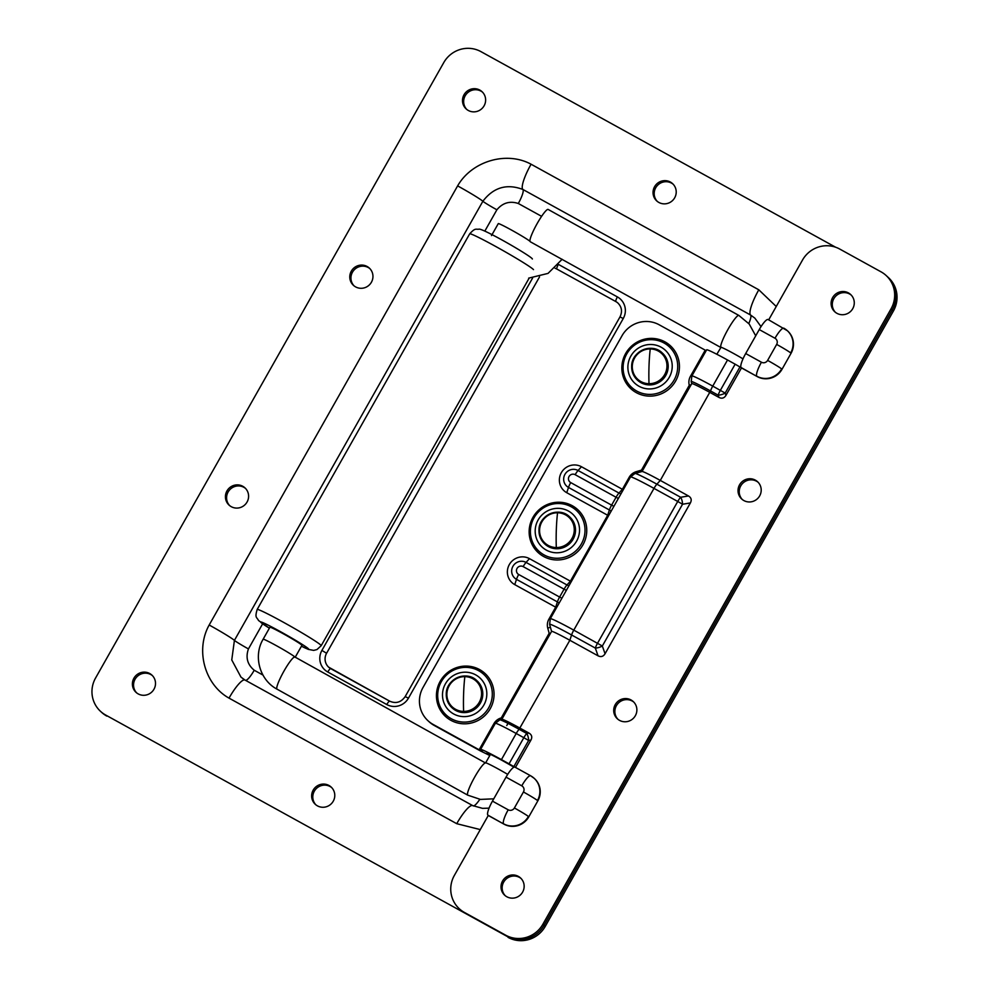 <?xml version="1.0" encoding="UTF-8"?>
<svg xmlns="http://www.w3.org/2000/svg" width="989" height="989" viewBox="0 0 989 989"><rect width="100%" height="100%" fill="white"/><g stroke="black" fill="none" stroke-linecap="round" stroke-linejoin="round"><path stroke-width="1.48" d="M480.283 829.598L456.733 823.689L229.015 698.123C204.636 684.499 195.192 650.008 209.173 625.011L457.623 185.883C471.802 161.12 506.467 150.81 531.081 164.223A24.824 5.266 118.9 0 0 522.872 189.455A13.797 2.93 -61.1 0 1 518.298 203.487C509.829 200.718 502.696 202.819 496.886 209.792L484.833 231.105M262.617 623.861L248.437 648.92C245.47 657.475 247.398 664.583 254.222 670.245A13.797 2.93 -61.1 0 1 245.346 680.284M754.83 318.112L750.589 315.034L522.872 189.455C506.825 183.435 493.486 187.366 482.867 201.262A13.797 0.692 -150.5 0 0 496.886 209.792M248.437 648.92A13.797 0.692 29.5 0 1 234.418 640.378L231.76 659.947L240.982 677.131L245 680.036A24.824 5.266 118.9 0 0 229.015 698.123M479.801 799.31A13.797 2.93 -61.1 0 1 473.335 805.936M531.081 164.223L758.798 289.802A24.824 5.266 118.9 0 0 750.589 315.034A13.797 2.93 -61.1 0 1 748.797 323.539M835.631 247.225L480.938 51.626A27.581 26.926 -47.5 0 0 443.764 62.591L95.574 678.009A27.581 26.926 -47.5 0 0 100.544 711.363A27.581 26.926 -47.5 0 0 105.613 715.01L506.887 936.286A27.581 26.926 -47.5 0 0 544.049 925.321L892.239 309.903A27.581 26.926 -47.5 0 0 887.269 276.549A27.581 26.926 132.5 0 1 892.239 309.903L891.052 308.815A27.581 26.926 -47.5 0 0 886.082 275.461A27.581 26.926 -47.5 0 0 881.014 271.827L839.71 249.043A27.581 26.926 -47.5 0 0 802.536 260.008L768.7 319.83M355.583 286.872A11.72 11.435 -47.5 0 0 369.268 268.031A11.72 11.435 -47.5 0 0 352.059 269.997A11.72 11.435 -47.5 0 0 355.583 286.872M468.292 110.459A11.72 11.435 -47.5 0 0 481.977 91.631A11.72 11.435 -47.5 0 0 464.768 93.596A11.72 11.435 -47.5 0 0 468.292 110.459M658.847 202.436A11.72 11.435 -47.5 0 0 672.532 183.595A11.72 11.435 -47.5 0 0 655.311 185.573A11.72 11.435 -47.5 0 0 658.847 202.436M317.444 805.862A11.72 11.435 -47.5 0 0 331.13 787.034A11.72 11.435 -47.5 0 0 313.909 788.999A11.72 11.435 -47.5 0 0 317.444 805.862M138.2 693.907A11.72 11.435 -47.5 0 0 151.873 675.079A11.72 11.435 -47.5 0 0 134.665 677.045A11.72 11.435 -47.5 0 0 138.2 693.907M231.228 506.665A11.72 11.435 -47.5 0 0 244.913 487.824A11.72 11.435 -47.5 0 0 227.705 489.79A11.72 11.435 -47.5 0 0 231.228 506.665M758.798 289.802L776.241 306.491M369.849 268.6A11.72 11.435 -47.5 0 0 354.05 285.846M482.558 92.187A11.72 11.435 -47.5 0 0 466.759 109.433M673.101 184.164A11.72 11.435 -47.5 0 0 657.302 201.41M331.698 787.59A11.72 11.435 -47.5 0 0 315.899 804.836M152.454 675.635A11.72 11.435 -47.5 0 0 136.655 692.881M245.495 488.393A11.72 11.435 -47.5 0 0 229.695 505.639M542.874 924.245L545.236 926.409L893.426 310.991L892.239 309.903L544.049 925.321A27.581 26.926 132.5 0 1 506.887 936.286L505.7 935.198A27.581 26.926 -47.5 0 0 542.874 924.245L891.052 308.815M105.613 715.01L465.572 913.502A27.581 26.926 132.5 0 1 460.503 909.868L459.329 908.78A27.581 26.926 -47.5 0 0 464.397 912.427L505.7 935.198M539.537 276.883L326.58 653.272A11.497 11.213 -47.5 0 0 330.685 668.638M558.587 264.496L617.396 296.923A16.096 15.7 132.5 0 1 623.255 318.507L408.457 698.147A16.096 15.7 132.5 0 1 386.773 704.539L327.767 672.001A4.599 0.977 118.9 0 1 330.734 668.651A4.599 0.977 118.9 0 1 330.771 668.675L389.691 701.176M623.255 318.507L619.992 316.913C622.501 311.696 621.834 307.097 617.989 303.116A11.497 11.213 -47.5 0 0 615.875 301.596L556.869 269.057A11.497 11.213 -47.5 0 0 555.064 268.266M545.236 926.409A27.581 26.926 132.5 0 1 508.062 937.374M886.082 275.461L888.456 277.637A27.581 26.926 132.5 0 1 893.426 310.991M106.8 716.085A27.581 26.926 132.5 0 1 101.731 712.451L100.544 711.363M758.13 482.286A11.72 11.435 -47.5 0 0 742.331 499.532M755.398 480.172A11.72 11.435 -47.5 0 0 741.713 499.012A11.72 11.435 -47.5 0 0 758.934 497.034A11.72 11.435 -47.5 0 0 755.398 480.172M757.228 376.586L741.132 367.562A13.797 2.93 -61.1 0 1 745.694 353.543L761.431 362.221A4.599 4.488 -47.5 0 0 767.625 360.404L776.662 344.407A4.599 4.488 -47.5 0 0 774.993 338.25A13.797 2.93 -61.1 0 1 783.869 328.2A13.797 2.93 -61.1 0 1 783.993 328.286A18.383 17.95 132.5 0 1 787.368 330.722L787.739 331.055A18.383 17.95 132.5 0 1 791.052 353.296L782.015 369.28A18.383 17.95 132.5 0 1 757.228 376.586L741.49 367.908L725.963 395.353C724.208 398.184 721.871 398.876 718.954 397.417L718.162 395.155L710.535 390.952A27.272 1.372 -150.5 0 0 691.187 381.618L691.768 383.695M642.022 471.53L691.768 383.621A25.739 1.298 29.5 0 1 710.028 392.497L718.954 397.417M691.187 381.618L691.867 375.956A29.423 1.471 29.5 0 1 712.748 386.118A7.356 1.558 118.9 0 0 710.535 390.952L660.293 480.419L656.894 484.177A30.943 1.558 29.5 0 0 635.012 473.447L642.084 471.493A25.739 1.298 29.5 0 1 660.293 480.419L688.492 495.971C691.274 497.665 691.904 499.989 690.384 502.944L682.546 504.242L602.338 646.015A7.356 3.029 160.6 0 1 595.329 648.079L571.58 634.975L569.849 640.266L598.048 655.818L595.329 648.079A7.356 1.558 118.9 0 1 597.541 643.233L677.737 501.472L653.989 488.381A33.094 1.657 -150.5 0 0 630.512 476.958L550.304 618.718A33.094 1.657 29.5 0 1 573.781 630.141L653.989 488.381A7.356 1.558 -61.1 0 1 656.894 484.177L680.642 497.269A7.356 3.462 80.6 0 1 682.546 504.242L677.737 501.472A7.356 1.558 -61.1 0 1 680.642 497.269L688.492 495.971M551.578 631.452L549.612 624.393A30.943 1.558 -150.5 0 1 571.58 634.975A7.356 1.558 118.9 0 1 573.781 630.141L602.338 646.015L605.058 653.754L690.384 502.944M605.058 653.754C603.302 656.572 600.966 657.265 598.048 655.818M514.564 767.019L509.051 763.817L523.836 737.695L516.209 733.492A7.356 1.558 -61.1 0 1 519.114 729.289A27.272 1.372 29.5 0 0 499.841 719.831L501.905 719.263A25.739 1.298 29.5 0 1 520.115 728.188L529.041 733.109C531.81 734.802 532.441 737.126 530.932 740.081L515.467 767.415M506.034 777.144L492.46 801.127L508.198 809.806A4.599 4.488 -47.5 0 0 514.391 807.976L523.441 791.991A4.599 4.488 -47.5 0 0 521.759 785.822L506.034 777.144A13.797 2.93 -61.1 0 1 514.91 767.105L530.648 775.784A13.797 2.93 118.9 0 1 530.772 775.871A18.383 17.95 132.5 0 1 534.147 778.294L534.517 778.627A18.383 17.95 132.5 0 1 537.831 800.867L528.781 816.852L537.831 800.867M528.781 816.852A18.383 17.95 132.5 0 1 504.007 824.158L487.898 815.146A13.797 2.93 -61.1 0 1 492.46 801.127M459.329 908.78A27.581 26.926 -47.5 0 1 454.359 875.426L488.269 815.48L504.007 824.158M836.904 313.303A11.72 11.435 -47.5 0 0 850.589 294.462A11.72 11.435 -47.5 0 0 833.381 296.44A11.72 11.435 -47.5 0 0 836.904 313.303M506.813 896.751A11.72 11.435 -47.5 0 0 520.486 877.911A11.72 11.435 -47.5 0 0 503.277 879.889A11.72 11.435 -47.5 0 0 506.813 896.751M619.51 720.351A11.72 11.435 -47.5 0 0 633.195 701.51A11.72 11.435 -47.5 0 0 615.986 703.476A11.72 11.435 -47.5 0 0 619.51 720.351M851.158 295.031A11.72 11.435 -47.5 0 0 835.371 312.277M521.067 878.479A11.72 11.435 -47.5 0 0 505.268 895.725M633.776 702.079A11.72 11.435 -47.5 0 0 617.977 719.324M509.051 763.817L501.435 759.614A29.423 1.471 -150.5 0 0 480.555 749.464A29.423 1.471 -150.5 0 0 480.988 750.058L482.385 751.38L479.121 749.786L493.907 723.664A11.955 11.67 132.5 0 1 501.052 717.977L502.066 718.904M513.971 767.167L502.61 760.702A22.067 1.113 -150.5 0 0 486.959 753.086A22.067 1.113 -150.5 0 0 487.28 753.531L488.789 755.003L480.308 750.874L434.282 725.493A27.581 26.926 132.5 0 1 429.214 721.859L428.027 720.771A27.581 26.926 -47.5 0 0 433.095 724.405L479.121 749.786M745.694 353.543L759.255 329.572A13.797 2.93 -61.1 0 1 768.132 319.521A13.797 2.93 -61.1 0 1 768.255 319.608M741.132 367.562L739.945 366.968L725.172 393.09A7.356 3.029 160.6 0 1 718.162 395.155A7.356 1.558 118.9 0 1 720.375 390.321L735.148 364.187L739.945 366.968M735.148 364.187L727.533 359.984A29.423 1.471 -150.5 0 0 706.653 349.834L691.867 375.956M428.027 720.771A27.581 26.926 -47.5 0 1 423.057 687.417L622.019 335.741A27.581 26.926 -47.5 0 1 659.193 324.788L706.171 350.687M571.271 581.643L529.461 558.649A14.946 14.575 -47.5 0 0 509.323 564.583A14.946 14.575 -47.5 0 0 514.762 584.623L555.682 607.184L557.4 601.905L516.481 579.344A9.742 9.507 132.5 0 1 512.945 566.277A9.742 9.507 132.5 0 1 526.061 562.407L566.981 584.969L570.369 581.211L607.679 515.269L566.759 492.707A14.946 14.575 132.5 0 1 561.332 472.68A14.946 14.575 132.5 0 1 581.458 466.734L622.378 489.295L629.128 477.366A11.955 11.67 132.5 0 1 636.286 471.666L641.478 470.134L689.284 385.29A11.955 11.67 132.5 0 1 690.446 376.29L705.219 350.168M450.885 720.326A29.188 28.496 -47.5 0 0 490.223 708.73A29.188 28.496 -47.5 0 0 479.603 669.578A29.188 28.496 -47.5 0 0 440.266 681.174A29.188 28.496 -47.5 0 0 450.885 720.326M543.591 556.486A29.188 28.496 -47.5 0 0 582.929 544.877A29.188 28.496 -47.5 0 0 572.31 505.725A29.188 28.496 -47.5 0 0 532.972 517.334A29.188 28.496 -47.5 0 0 543.591 556.486M636.286 392.633A29.188 28.496 -47.5 0 0 675.623 381.037A29.188 28.496 -47.5 0 0 665.004 341.885A29.188 28.496 -47.5 0 0 625.666 353.481A29.188 28.496 -47.5 0 0 636.286 392.633M501.843 719.3L551.59 631.378A25.739 1.298 29.5 0 1 569.849 640.266L519.114 729.289L526.741 733.492A7.356 3.462 80.6 0 1 528.633 740.464L513.847 766.586M501.299 717.903L549.167 633.294L550.44 633.405M690.619 385.636L689.345 385.525M642.257 471.135L641.478 470.134M549.167 633.294L547.758 628.126A11.955 11.67 132.5 0 1 548.92 619.126L555.682 607.184L556.535 607.703M623.28 489.728L622.378 489.295L618.978 493.054L578.071 470.492L581.458 466.734M611.054 511.35A4.599 3.004 18 0 0 609.397 509.99L607.679 515.269L608.532 515.801M491.496 235.605L498.283 223.613A18.383 0.927 -150.5 0 1 513.007 230.894A18.383 0.927 -150.5 0 1 530.017 241.341A18.383 2.744 -60.9 0 1 537.386 223.168A18.383 2.744 -60.9 0 1 548.153 209.445L738.87 315.442L749.217 324.033L755.72 335.815M294.982 657.055A18.383 0.927 -150.5 0 0 278.193 646.682A18.383 0.927 -150.5 0 0 263.136 639.228L269.923 627.236A18.383 0.927 29.5 0 1 285.178 634.814A18.383 0.927 29.5 0 1 301.818 645.125A18.383 0.927 29.5 0 1 301.929 645.347L295.155 657.339M452.121 707.864A18.383 17.95 -47.5 0 0 482.793 694.612A18.383 17.95 -47.5 0 0 476.958 680.741M637.522 380.172A18.383 17.95 -47.5 0 0 637.633 380.283A18.383 17.95 -47.5 0 0 668.193 366.931A18.383 17.95 -47.5 0 0 662.358 353.048M544.815 544.024A18.383 17.95 -47.5 0 0 544.939 544.123A18.383 17.95 -47.5 0 0 575.499 530.772A18.383 17.95 -47.5 0 0 569.664 516.901M541.601 216.331L518.298 203.487M254.222 670.245L262.938 675.054M327.767 672.001A16.096 15.7 132.5 0 1 321.907 650.416L532.589 278.057M209.173 625.011A24.824 1.249 -150.5 0 1 234.418 640.378L482.867 201.262A24.824 1.249 29.5 0 0 457.623 185.883M245 680.036L472.717 805.615A24.824 5.266 118.9 0 0 456.733 823.689M326.58 653.272L321.907 650.416M557.87 265.361A4.599 0.977 118.9 0 0 556.869 269.057M389.777 701.226A4.599 0.977 118.9 0 0 389.74 701.189A4.599 0.977 118.9 0 0 386.773 704.539M617.396 296.923A4.599 0.977 118.9 0 0 615.875 301.596M405.267 696.652L408.457 698.147M433.095 724.405L434.282 725.493M478.614 670.678A27.667 27 132.5 0 1 488.677 707.778A27.667 27 132.5 0 1 451.392 718.78A27.667 27 132.5 0 1 441.329 681.668A27.667 27 132.5 0 1 478.614 670.678M453.605 713.934A22.463 21.931 -47.5 0 0 483.881 705.009A22.463 21.931 -47.5 0 0 475.709 674.881A22.463 21.931 -47.5 0 0 445.433 683.807A22.463 21.931 -47.5 0 0 453.605 713.934M571.308 506.825A27.667 27 132.5 0 1 581.384 543.938A27.667 27 132.5 0 1 544.098 554.928A27.667 27 132.5 0 1 534.023 517.828A27.667 27 132.5 0 1 571.308 506.825M546.311 550.094A22.463 21.931 -47.5 0 0 576.587 541.168A22.463 21.931 -47.5 0 0 568.403 511.029A22.463 21.931 -47.5 0 0 538.127 519.967A22.463 21.931 -47.5 0 0 546.311 550.094M664.015 342.985A27.667 27 132.5 0 1 674.078 380.097A27.667 27 132.5 0 1 636.792 391.088A27.667 27 132.5 0 1 626.729 353.975A27.667 27 132.5 0 1 664.015 342.985M639.005 386.254A22.463 21.931 -47.5 0 0 669.281 377.316A22.463 21.931 -47.5 0 0 661.109 347.188A22.463 21.931 -47.5 0 0 630.834 356.114A22.463 21.931 -47.5 0 0 639.005 386.254M464.397 912.427L465.572 913.502M499.841 719.831L495.341 723.33A29.423 1.471 -150.5 0 1 516.209 733.492L501.435 759.614M530.932 740.081L528.633 740.464L523.836 737.695A7.356 1.558 -61.1 0 1 526.741 733.492L529.041 733.109M521.759 785.822A13.797 2.93 118.9 0 1 530.648 775.784L534.147 778.294A18.383 17.95 132.5 0 1 537.46 800.534A13.797 0.692 -150.5 0 0 523.441 791.991M514.391 807.976A13.797 0.692 -150.5 0 1 528.41 816.518A18.383 17.95 132.5 0 1 503.636 823.825A13.797 2.93 -61.1 0 1 508.198 809.806M514.762 584.623L516.481 579.344A7.356 1.558 -61.1 0 1 518.693 574.498L559.613 597.059L564.076 589.172L523.156 566.61A4.537 4.426 -47.5 0 0 517.049 568.415A4.537 4.426 -47.5 0 0 518.693 574.498M529.461 558.649L526.061 562.407A7.356 1.558 118.9 0 0 523.156 566.61M725.963 395.353L725.172 393.09L712.748 386.118L727.533 359.984M791.052 353.296L782.015 369.28M774.993 338.25L759.255 329.572M767.625 360.404A13.797 0.692 29.5 0 1 781.644 368.934A18.383 17.95 132.5 0 1 756.857 376.24A13.797 2.93 118.9 0 1 761.431 362.221M768.132 319.521L787.368 330.722A18.383 17.95 132.5 0 1 790.681 352.949A13.797 0.692 29.5 0 0 776.662 344.407M613.885 506.343L611.61 505.144L616.073 497.257L575.165 474.695A4.537 4.426 -47.5 0 0 569.046 476.5A4.537 4.426 -47.5 0 0 570.702 482.583L611.61 505.144A7.356 1.558 -61.1 0 0 609.397 509.99L568.49 487.429L566.759 492.707M570.702 482.583A7.356 1.558 118.9 0 0 568.49 487.429A9.742 9.507 132.5 0 1 564.942 474.361A9.742 9.507 132.5 0 1 578.071 470.492A7.356 1.558 -61.1 0 0 575.165 474.695M618.348 498.456L616.073 497.257A7.356 1.558 -61.1 0 1 618.978 493.054A4.599 3.338 42.1 0 0 621.043 493.696M559.045 603.253A4.599 3.004 -162 0 0 557.4 601.905A7.356 1.558 -61.1 0 1 559.613 597.059L561.876 598.258M566.338 590.371L564.076 589.172A7.356 1.558 -61.1 0 1 566.981 584.969A4.599 3.338 -137.9 0 0 569.034 585.612M493.907 723.664L494.859 724.183M501.052 717.977L501.411 719.399M691.447 376.834L690.446 376.29M691.2 384.622A4.599 0.853 -15.2 0 1 689.284 385.29M547.758 628.126A4.599 0.853 164.8 0 0 550.379 627.15M548.92 619.126L549.859 619.633M636.619 473.002L636.286 471.666M489.172 753.766L488.615 754.755M260.812 622.328A27.581 1.385 -150.5 0 0 269.379 628.2L258.525 620.511C256.794 616.913 254.606 618.224 257.165 609.484A36.778 1.842 29.5 0 1 287.675 624.628A36.778 1.842 29.5 0 1 320.955 645.248A36.778 1.842 29.5 0 1 321.19 645.693L316.974 649.563L313.686 650.391L308.259 649.365L301.447 646.213A27.581 1.385 -150.5 0 0 308.494 648.833A27.581 1.385 -150.5 0 0 281.729 632.354A27.581 1.385 -150.5 0 0 260.812 622.328M743.011 358.859A18.383 0.927 29.5 0 0 720.783 347.275L720.783 347.25A18.383 2.744 -60.9 0 1 728.102 329.164A18.383 2.744 -60.9 0 1 738.87 315.442M533.491 269.614A36.778 1.842 -150.5 0 0 500.211 248.981A36.778 1.842 -150.5 0 0 469.688 233.837L257.165 609.484M295.031 657.116A18.383 2.744 119.1 0 0 294.932 657.017A18.383 2.744 119.1 0 0 283.818 671.358A18.383 2.744 119.1 0 0 276.945 689.086A18.383 2.744 119.1 0 0 277.056 689.172C259.662 680.086 253.011 656.066 263.136 639.228M507.691 774.375A18.383 0.927 29.5 0 0 485.636 762.89L485.512 762.976A18.383 2.744 119.1 0 0 474.349 777.688A18.383 2.744 119.1 0 0 467.661 795.082A18.383 2.744 119.1 0 0 467.772 795.168L277.056 689.172M464.842 676.637A17.579 17.147 -47.5 0 0 446.892 693.821A17.579 17.147 -47.5 0 0 463.606 711.4A17.579 17.147 -47.5 0 0 481.556 694.216A17.579 17.147 -47.5 0 0 464.842 676.637A42.935 7.059 90.7 0 0 463.618 693.462A42.935 7.059 -89.3 0 0 463.606 711.4M482.57 694.414A18.383 17.95 132.5 0 1 452.01 707.765A18.383 17.95 132.5 0 1 457.511 677.552A18.383 17.95 132.5 0 1 482.57 694.414M650.243 348.944A17.579 17.147 -47.5 0 0 632.292 366.128A17.579 17.147 -47.5 0 0 649.007 383.707A17.579 17.147 -47.5 0 0 666.957 366.523A17.579 17.147 -47.5 0 0 650.243 348.944A42.935 7.059 90.7 0 0 649.019 365.769A42.935 7.059 -89.3 0 0 649.007 383.707M667.971 366.721A18.383 17.95 132.5 0 1 637.411 380.073A18.383 17.95 132.5 0 1 642.912 349.859A18.383 17.95 132.5 0 1 667.971 366.721M557.549 512.784A17.579 17.147 -47.5 0 0 539.586 529.968A17.579 17.147 -47.5 0 0 556.3 547.547A17.579 17.147 -47.5 0 0 574.263 530.364A17.579 17.147 -47.5 0 0 557.549 512.784A42.935 7.059 90.7 0 0 556.325 529.61A42.935 7.059 -89.3 0 0 556.3 547.547M575.264 530.561A18.383 17.95 132.5 0 1 544.704 543.913A18.383 17.95 132.5 0 1 550.218 513.711A18.383 17.95 132.5 0 1 575.264 530.561M244.728 679.925L242.898 678.701M472.717 805.615L482.508 808.347L489.061 808.149M754.817 318.099L761.036 326.617M619.992 316.913L405.193 696.565C401.114 702.338 395.959 703.884 389.74 701.189L328.657 667.167M495.341 723.33L480.555 749.464M549.612 624.393L550.304 618.718M635.012 473.447L630.512 476.958M508.692 722.131L506.764 725.555M488.789 755.003L489.419 753.878M529.14 278.144L321.19 645.693M530.277 241.749L721.006 347.584M562.148 259.266L548.042 273.397L528.67 278.132M716.827 354.26L720.894 347.498M485.512 762.976L294.932 657.017M467.772 795.168L480.419 799.409L493.771 798.828M485.636 762.89L490.457 754.36M469.688 233.837C475.462 227.482 475.833 229.658 478.936 229.176C479.999 228.793 485.278 231.08 494.76 236.062C512.141 245.235 532.824 257.919 532.354 259.019M477.081 680.852L476.846 680.642C466.449 670.035 446.027 678.936 446.274 693.957C446.175 699.433 448.091 704.032 452.01 707.765L452.233 707.963M662.482 353.16L662.247 352.949C651.85 342.342 631.427 351.243 631.674 366.264C631.575 371.74 633.492 376.339 637.411 380.073L637.633 380.283M569.775 517L569.553 516.79C559.144 506.195 538.721 515.096 538.968 530.116C538.881 535.581 540.785 540.192 544.704 543.913L544.939 544.123"/></g></svg>
